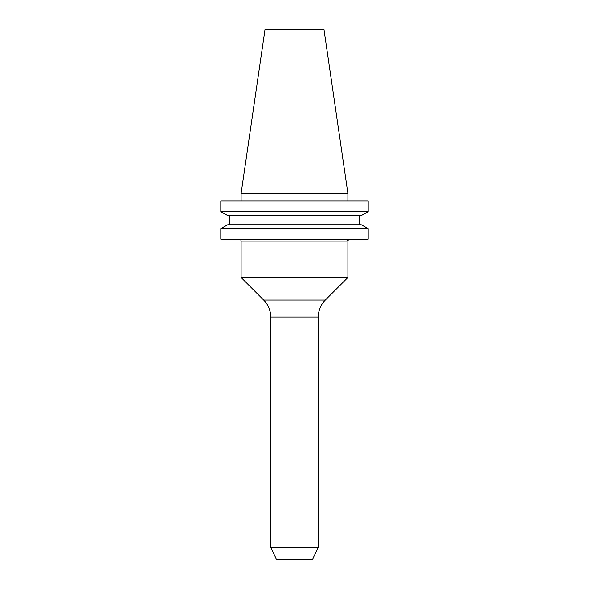 <?xml version="1.0" encoding="UTF-8"?>
<svg xmlns="http://www.w3.org/2000/svg" width="589" height="589" viewBox="0 0 589 589"><rect width="100%" height="100%" fill="white"/><g stroke="black" fill="none" stroke-linecap="round" stroke-linejoin="round"><path stroke-width="0.88" d="M347.893 277.5L347.893 240.82L348.813 239.186A1.922 1.885 -90 0 0 346.921 241.107L241.107 241.107L241.107 277.5L347.893 277.5L325.334 300.059A24.024 24.024 0 0 0 318.296 317.051L318.296 547.152L270.704 547.152L276.484 559.55L312.516 559.55L318.296 547.152M239.186 239.186A1.922 1.922 0 0 1 241.107 241.107M318.296 317.051L270.704 317.051A24.024 24.024 0 0 0 263.666 300.059L241.107 277.5M241.107 193.413L347.893 193.413L323.987 29.45L265.013 29.45L241.107 193.413L241.107 201.04M270.704 317.051L270.704 547.152M347.893 240.82L346.921 241.107M347.893 193.413L347.893 201.04M361.241 215.559L368.199 211.694L220.801 211.694L227.759 215.559L220.801 211.694L220.801 201.04L368.199 201.04L368.199 211.694L361.241 215.559L227.759 215.559M227.759 224.748L220.801 228.613L220.801 239.186L368.199 239.186L368.199 228.613L220.801 228.613L227.759 224.748L361.241 224.748L368.199 228.613L361.241 224.748M229.717 224.748L229.717 215.559M359.283 224.748L359.283 215.559M263.666 300.059L325.334 300.059"/></g></svg>
